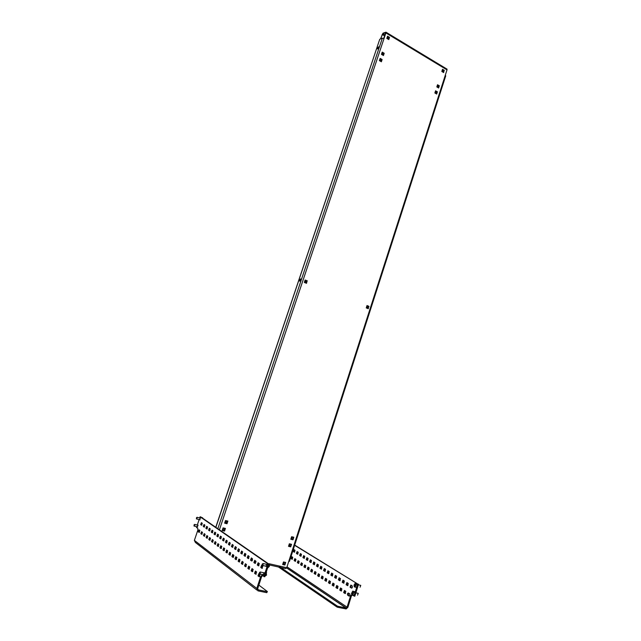 <?xml version="1.0" encoding="UTF-8"?>
<svg xmlns="http://www.w3.org/2000/svg" width="641" height="641" viewBox="0 0 641 641"><rect width="100%" height="100%" fill="white"/><g stroke="black" fill="none" stroke-linecap="round" stroke-linejoin="round"><path stroke-width="0.96" d="M214.823 533.24L215.809 532.887M215.392 533.472L215.352 532.495M299.515 279.933L299.467 281.022L300.677 279.973L300.733 278.883L299.515 279.933M299.9 281.111L300.773 278.995M377.349 48.075L377.285 48.828L378.647 47.554L378.711 46.793L377.349 48.075M377.685 48.9L378.751 46.985M269.236 563.776L286.727 567.702L447.009 69.885L385.898 32.947L384.031 38.524L382.348 38.196L379.752 39.261L215.865 527.359M384.969 34.959L382.837 33.677L385.642 32.635L383.815 38.404M380.49 38.957L383.006 33.18L385.962 32.186L447.033 69.14L447.009 69.885M368.647 306.598L366.989 305.629M222.195 530.428L224.422 530.644M224.654 523.08L226.874 523.296M290.838 539.177L292.833 539.369M306.975 281.151L305.132 280.077M389.175 37.643L387.476 36.409M282.689 564.417L284.7 564.585M443.973 70.67L442.442 69.54M437.05 92.144L435.503 91.022M438.997 86.094L437.458 84.973M383.847 53.58L382.14 52.354M381.756 59.821L380.049 58.603M288.562 546.252L290.557 546.436M369.008 306.374L367.013 305.549L366.251 307.896L368.255 308.722L368.727 306.35M222.163 530.524L224.55 531.085L225.432 528.44L223.052 527.872L222.163 530.524M224.622 523.168L227.002 523.745L227.884 521.101L225.512 520.524L224.622 523.168M291.631 536.725L290.814 539.265L293.001 539.794L293.818 537.254L291.631 536.725M307.327 280.886L305.156 279.989L304.339 282.433L306.51 283.322L307.063 280.878M388.783 39.582L389.528 37.346L387.557 36.16L386.811 38.396L388.783 39.582M283.49 561.957L282.657 564.521L284.868 565.025L285.694 562.461L283.49 561.957M444.341 70.398L442.514 69.3L441.817 71.463L443.644 72.561L444.029 70.494M437.418 91.871L435.576 90.798L434.87 92.977L436.713 94.051L437.106 91.959M439.365 85.822L437.531 84.74L436.825 86.92L438.66 88.001L439.053 85.91M383.454 55.527L384.199 53.283L382.22 52.113L381.467 54.365L383.454 55.527M381.363 61.784L382.116 59.533L380.129 58.371L379.376 60.623L381.363 61.784M289.355 543.792L288.53 546.34L290.718 546.861L291.543 544.313L289.355 543.792M385.898 32.947L385.962 32.186M286.727 567.702L285.734 568.615L269.605 565.009M382.837 33.677L382.244 34.478L384.648 35.92M380.778 38.837L382.244 34.478M445.279 75.261L445.719 75.862M445.727 75.846L289.46 561.372L288.779 561.34M215.753 527.279L379.752 39.261M265.887 566.179L266.944 564.216L266.335 564.248M263.13 574.657L264.188 572.677L263.579 572.717M197.26 526.798L197.708 525.139M199.663 519.683L200.12 518.024M198.309 531.806L199.135 532.415L199.872 530.46L198.99 529.795L198.253 531.742L199.503 532.286M199.407 530.099L199.095 531.99M200.897 533.713L201.731 534.33L202.476 532.367L201.578 531.693L200.841 533.649L202.107 534.209M201.995 531.998L201.691 533.897M203.518 535.652L204.367 536.277L205.112 534.298L204.207 533.608L203.461 535.588L204.743 536.148M204.623 533.921L204.311 535.836M206.178 537.615L207.043 538.248L207.796 536.253L206.875 535.564L206.122 537.551L207.42 538.128M207.291 535.868L206.979 537.799M208.878 539.602L209.751 540.251L210.512 538.24L209.575 537.535L208.814 539.538L210.136 540.131M209.992 537.839L209.679 539.794M211.618 541.629L212.5 542.278L213.269 540.259L212.315 539.546L211.554 541.557L212.892 542.158M212.732 539.85L212.427 541.813M214.398 543.68L215.296 544.345L216.065 542.31L215.104 541.581L214.334 543.608L215.696 544.225M215.52 541.885L215.208 543.864M217.219 545.763L218.124 546.436L218.901 544.385L217.924 543.648L217.155 545.691L218.533 546.316M218.341 543.953L218.036 545.948M220.079 547.871L221.001 548.56L221.786 546.493L220.792 545.739L220.015 547.807L221.409 548.44M221.209 546.044L220.905 548.063M222.988 550.018L223.925 550.715L224.711 548.632L223.701 547.871L222.916 549.946L224.334 550.595M224.118 548.175L223.813 550.21M225.936 552.197L226.89 552.903L227.683 550.803L226.658 550.034L225.864 552.125L227.307 552.782M227.074 550.339L226.77 552.382M228.933 554.409L229.903 555.122L230.704 553.015L229.654 552.222L228.861 554.329L230.319 555.01M230.071 552.526L229.766 554.593M231.97 556.652L232.955 557.382L233.765 555.25L232.699 554.449L231.898 556.572L233.388 557.261M233.116 554.753L232.811 556.845M235.063 558.936L236.056 559.673L236.874 557.526L235.8 556.717L234.983 558.856L236.497 559.561M236.209 557.021L235.904 559.12M238.196 561.252L239.213 561.997L240.03 559.841L238.941 559.016L238.123 561.171L239.654 561.885M239.349 559.313L239.053 561.436M241.385 563.607L242.418 564.368L243.243 562.189L242.13 561.348L241.304 563.519L242.867 564.248M242.538 561.652L242.242 563.792M244.622 565.995L245.671 566.764L246.505 564.577L245.375 563.719L244.541 565.907L246.12 566.652M245.783 564.016L245.487 566.187M247.915 568.423L248.98 569.208L249.822 566.997L248.668 566.131L247.827 568.335L249.437 569.096M249.077 566.428L248.78 568.615M251.256 570.891L252.338 571.692L253.187 569.464L252.017 568.575L251.168 570.794L252.802 571.58M252.426 568.879L252.129 571.083M200.737 524.642L201.562 525.235L202.3 523.288L201.41 522.639L200.681 524.578L201.923 525.115M201.843 522.944L201.522 524.827M203.333 526.493L204.175 527.094L204.92 525.139L204.014 524.482L203.277 526.437L204.543 526.982M204.447 524.779L204.126 526.686M205.969 528.376L206.827 528.985L207.572 527.014L206.658 526.349L205.913 528.312L207.195 528.873M207.083 526.646L206.763 528.569M208.645 530.291L209.511 530.908L210.264 528.921L209.335 528.24L208.581 530.219L209.887 530.788M209.759 528.545L209.447 530.476M211.362 532.222L212.235 532.847L212.996 530.852L212.051 530.163L211.298 532.158L212.612 532.735M212.483 530.46L212.163 532.415M214.11 534.193L215.007 534.826L215.769 532.815L214.815 532.11L214.046 534.121L215.384 534.714M215.24 532.415L214.919 534.378M216.906 536.188L217.812 536.829L218.581 534.802L217.611 534.089L216.842 536.116L218.196 536.717M218.036 534.394L217.716 536.373M219.743 538.208L220.656 538.865L221.441 536.821L220.448 536.1L219.671 538.136L221.049 538.752M220.873 536.397L220.56 538.4M222.619 540.267L223.549 540.924L224.334 538.873L223.332 538.136L222.547 540.187L223.949 540.82M223.757 538.432L223.437 540.451M225.544 542.35L226.489 543.023L227.275 540.948L226.257 540.203L225.472 542.27L226.89 542.911M226.682 540.507L226.369 542.542M228.508 544.465L229.47 545.146L230.263 543.063L229.23 542.302L228.436 544.385L229.871 545.042M229.654 542.607L229.334 544.658M231.521 546.613L232.491 547.31L233.3 545.211L232.242 544.433L231.441 546.533L232.907 547.198M232.667 544.738L232.354 546.805M234.574 548.8L235.567 549.505L236.377 547.382L235.303 546.597L234.502 548.712L235.984 549.393M235.728 546.901L235.415 548.992M237.683 551.012L238.684 551.733L239.502 549.593L238.412 548.8L237.603 550.931L239.109 551.621M238.837 549.097L238.524 551.204M240.84 553.263L241.857 553.992L242.683 551.845L241.577 551.036L240.752 553.175L242.282 553.888M241.994 551.332L241.681 553.455M244.037 555.555L245.078 556.292L245.904 554.128L244.782 553.303L243.957 555.459L245.511 556.188M245.207 553.6L244.894 555.747M247.298 557.87L248.347 558.623L249.181 556.444L248.043 555.603L247.21 557.782L248.788 558.519M248.46 555.899L248.155 558.071M250.599 560.234L251.673 560.995L252.514 558.8L251.352 557.942L250.511 560.138L252.121 560.891M251.777 558.239L251.464 560.426M253.964 562.63L255.046 563.407L255.903 561.196L254.717 560.322L253.868 562.534L255.503 563.303M255.134 560.619L254.83 562.83M263.836 576.596L267.978 563.864L268.859 564.064L264.725 576.788L261.993 575.241L260.735 576.419L256.817 588.454L194.383 540.371L197.829 530.195L197.805 528.392L196.483 527.431L196.739 526.67M266.752 592.669L267.385 591.563L266.752 592.669L257.93 590.858L256.817 588.454M267.385 591.563L258.86 585.097M267.081 591.659L258.259 589.84L257.706 588.638L261.616 576.612L260.735 576.419M255.823 571.363L255.439 573.495L256.224 574.104M258.555 563.038L258.155 565.162L258.94 565.755M262.033 565.498L261.632 567.638L262.441 568.247M259.285 573.895L258.9 576.043L259.701 576.668M268.859 564.064L200.865 516.975L200.088 516.782L199.704 517.928M262.602 575.69L261.616 576.612M267.978 563.864L200.088 516.782M254.653 573.399L255.751 574.208L256.608 571.972L255.414 571.067L254.565 573.302L255.535 573.591M257.378 565.074L258.483 565.859L259.341 563.623L258.139 562.742L257.281 564.969L258.251 565.266M260.847 567.549L261.969 568.351L262.842 566.099L261.616 565.202L260.751 567.445L261.728 567.742M258.107 575.947L259.228 576.772L260.086 574.512L258.876 573.599L258.019 575.85L258.988 576.139M199.151 519.555L197.292 525.035M194.383 540.371L195.377 542.446L256.897 590.057M349.449 596.018L348.392 595.305L348.728 593.213M348.984 596.058L347.606 595.136C347.27 593.878 347.534 593.173 348.4 593.005L349.794 593.927C350.122 595.185 349.858 595.898 348.984 596.058L349.233 596.114M345.467 593.446L344.433 592.749L344.778 590.682M345.018 593.494L343.656 592.58L344.449 590.465L345.811 591.371L345.259 593.542M341.549 590.922L340.539 590.241L340.884 588.182M341.108 590.962L339.762 590.073L340.547 587.965L341.893 588.855L341.341 591.01M337.695 588.422L336.709 587.765L337.046 585.722M337.254 588.47L335.932 587.589L336.717 585.505L338.039 586.379L337.478 588.518M333.897 585.97L332.927 585.321L333.272 583.302M333.456 586.018L332.158 585.153L332.935 583.086L334.233 583.943L333.681 586.066M330.155 583.55L329.21 582.917L329.554 580.914M329.722 583.598L328.448 582.749L329.21 580.698L330.492 581.539L329.939 583.647M326.469 581.171L325.548 580.554L325.884 578.559M326.045 581.219L324.787 580.385L325.548 578.342L326.806 579.176L326.253 581.267M322.84 578.823L321.934 578.222L322.279 576.243M322.415 578.879L321.181 578.054L321.934 576.027L323.176 576.844L322.623 578.919M319.258 576.515L318.377 575.922L318.721 573.959M318.841 576.563L317.624 575.754L318.377 573.743L319.595 574.544L319.05 576.612M315.733 574.232L314.875 573.655L315.212 571.708M315.324 574.288L314.122 573.487L314.867 571.492L316.069 572.285L315.524 574.328M312.255 571.988L311.414 571.427L311.758 569.496M311.855 572.044L310.669 571.259L311.406 569.272L312.592 570.057L312.047 572.084M308.834 569.777L308.009 569.224L308.345 567.309M308.433 569.833L307.271 569.056L308 567.085L309.17 567.854L308.617 569.873M305.453 567.589L304.651 567.053L304.988 565.154M305.06 567.646L303.914 566.884L304.643 564.929L305.789 565.691L305.244 567.694M302.127 565.442L301.342 564.913L301.679 563.03M301.735 565.498L300.605 564.745L301.326 562.806L302.464 563.551L301.919 565.538M298.842 563.319L298.081 562.806L298.418 560.931M298.458 563.383L297.344 562.638L298.065 560.707L299.179 561.444L298.634 563.423M295.605 561.228L294.86 560.731L295.197 558.864M295.229 561.292L294.131 560.563L294.844 558.64L295.942 559.369L295.405 561.332M292.416 559.168L291.687 558.68L292.016 556.829M292.04 559.224L290.958 558.511L291.663 556.604L292.753 557.317L292.208 559.264M351.909 588.045L350.851 587.348L351.212 585.265M351.46 588.085L350.066 587.18L350.867 585.057L352.27 585.962C352.598 587.212 352.334 587.917 351.46 588.085L351.693 588.134M347.919 585.545L346.885 584.864L347.238 582.797M347.478 585.586L346.108 584.688L346.901 582.581L348.279 583.47L347.702 585.634M343.985 583.078L342.975 582.413L343.336 580.361M343.552 583.118L342.206 582.236L342.991 580.145L344.345 581.018L343.776 583.166M340.115 580.65L339.129 580.001L339.49 577.966M339.69 580.69L338.36 579.825L339.145 577.749L340.475 578.607L339.906 580.738M336.309 578.254L335.339 577.621L335.692 575.602M335.876 578.294L334.57 577.445L335.347 575.386L336.661 576.227L336.092 578.342M332.551 575.898L331.605 575.273L331.958 573.278M332.134 575.938L330.844 575.105L331.613 573.054L332.903 573.887L332.334 575.987M328.849 573.575L327.928 572.974L328.28 570.979M328.44 573.623L327.166 572.798L327.936 570.762L329.202 571.58L328.641 573.663M325.203 571.283L324.306 570.698L324.658 568.727M324.795 571.331L323.553 570.522L324.306 568.503L325.556 569.312L324.995 571.379M321.614 569.032L320.732 568.455L321.085 566.5M321.213 569.08L319.979 568.287L320.732 566.275L321.966 567.069L321.405 569.128M318.072 566.812L317.215 566.251L317.567 564.304M317.68 566.86L316.47 566.075L317.215 564.088L318.425 564.865L317.864 566.9M314.587 564.625L313.745 564.072L314.098 562.141M314.194 564.673L313 563.904L313.745 561.925L314.939 562.694L314.378 564.713M311.149 562.461L310.332 561.925L310.677 560.01M310.765 562.518L309.587 561.756L310.324 559.793L311.502 560.546L310.941 562.558M307.76 560.338L306.959 559.809L307.311 557.91M307.376 560.386L306.222 559.641L306.951 557.686L308.113 558.439L307.552 560.426M304.419 558.239L303.634 557.726L303.986 555.843M304.042 558.295L302.905 557.558L303.626 555.619L304.771 556.356L304.211 558.335M301.126 556.172L300.357 555.667L300.709 553.8M300.749 556.228L299.627 555.499L300.349 553.576L301.47 554.297L300.917 556.268M297.881 554.136L297.128 553.64L297.472 551.789M297.504 554.185L296.398 553.471L297.112 551.564L298.225 552.278L297.672 554.225M294.676 552.125L293.939 551.645L294.291 549.802M294.307 552.181L293.217 551.476L293.931 549.577L295.02 550.274L294.467 552.213M337.735 607.283L346.124 608.942L347.879 607.323L351.404 595.938L350.619 595.769L347.085 607.155L346.212 607.964L338.031 606.314L337.735 607.283L336.886 606.955L337.182 605.985L338.031 606.314M278.466 566.997L336.886 606.955M279.404 566.588L337.182 605.985M294.628 545.299L357.758 583.991L354.032 596.042L352.566 595.096M350.619 595.769L351.813 594.784M294.7 545.074L357.758 583.991M358.543 584.167L354.818 596.21L354.032 596.042M352.39 595.12L351.404 595.938M262.193 564.136L263.042 563.511L263.05 564.737L262.201 565.362L262.193 564.136M268.491 563.8L269.356 563.912L269.38 566.356L267.858 567.782M259.485 572.461L260.27 571.996L260.222 573.391L259.437 573.855L259.485 572.461M265.422 572.101L265.326 574.889M266.247 572.101L266.512 575.145L264.981 576.123M360.082 587.212L360.763 585.377L360.338 585.281M355.619 587.244L355.963 587.324C357.245 586.531 357.59 585.281 356.989 583.574L356.132 583.382M356.26 584.985L355.939 583.342L355.362 583.062L354.016 585.169L354.337 586.819L354.906 587.092L356.26 584.985M355.667 585.001L354.81 586.203L354.417 584.937L355.066 583.919L355.09 584.864L355.683 584.832L355.09 584.864M355.194 585.193L355.659 585.073M354.417 584.937L355.202 585.113M354.906 584.88L355.659 585.049M357.542 595.152L358.287 593.366L357.862 593.27M352.983 595.16L353.672 595.305C354.826 594.327 355.098 593.085 354.497 591.579L353.64 591.395M353.792 592.669L353.439 591.347L352.678 591.122L351.508 593.526L351.861 594.848L352.622 595.08L353.792 592.669M353.191 592.829L352.43 594.231L352.398 593.262L351.893 593.318L352.462 591.988L352.59 592.861L353.191 592.829M352.398 593.262L351.901 593.149M352.398 592.933L352.983 593.061M352.59 592.861L353.191 592.989M196.579 517.559L197.083 517.295L196.915 518.625L196.402 518.898L196.579 517.559M202.163 517.648L202.78 518.297M194.127 524.747L194.664 524.41L194.527 525.692L193.991 526.021L194.127 524.747M226.265 521.069C227.05 521.678 226.962 522.271 225.993 522.832L225.68 522.824C224.895 522.215 224.983 521.622 225.953 521.061L226.265 521.069M225.199 522.415L226.089 521.045M227.763 521.462L226.914 523.28M224.767 522.776L225.392 520.877M223.813 528.408C224.598 529.025 224.502 529.618 223.525 530.179L223.22 530.171C222.435 529.554 222.531 528.961 223.509 528.4L223.813 528.408M222.731 529.738L223.645 528.384M225.311 528.801L224.462 530.628M222.94 528.2L222.299 530.115M284.139 562.429L283.586 564.136L284.139 562.429M283.795 564.152L283.122 563.695L283.891 562.421M285.582 562.806L284.772 564.569M283.378 562.285L282.785 564.136M289.996 544.281L289.452 545.98L289.996 544.281M288.979 545.531L289.724 544.273M291.431 544.666L290.621 546.412M289.243 544.121L288.65 545.956M292.272 537.222L291.727 538.913L292.272 537.222M291.27 538.48L291.992 537.214M293.706 537.607L292.905 539.353M291.527 537.054L290.934 538.889M367.533 306.326L367.525 307.88L367.029 307.888L367.037 306.334L367.533 306.326M366.812 307.744L366.924 306.398M366.9 305.901L366.356 307.592M368.687 306.654L368.359 308.401M305.781 280.838L305.845 282.425L305.236 282.457L305.18 280.87L305.781 280.838M305.845 282.425L305.116 282.393L305.156 280.878M305.036 280.365L304.459 282.12M306.999 281.183L306.622 282.993M380.634 59.461L380.818 60.927L380.129 60.967L379.945 59.493L380.634 59.461M380.169 60.983L379.784 59.781M381.683 59.789L381.075 61.616L382.004 59.861M381.788 59.837L381.459 61.488M435.527 93.266L435.399 91.823L435.992 91.807L436.12 93.249L435.527 93.266M435.447 93.209L435.167 92.112M436.978 92.104L436.537 93.898M437.314 92.192L436.441 93.858M434.951 92.729L435.455 91.166M437.098 92.168L436.801 93.77M437.947 85.758L438.075 87.2L437.474 87.208L437.346 85.774L437.947 85.758M437.402 87.16L437.122 86.07M438.925 86.054L438.356 87.817L439.261 86.142M437.41 85.109L436.906 86.679M439.045 86.118L438.756 87.713M442.923 70.334L443.059 71.76L442.458 71.776L442.322 70.342L442.923 70.334M442.386 71.728L442.09 70.67M443.925 70.646L443.468 72.409M442.394 69.669L441.889 71.231M444.021 70.694L443.732 72.281M388.053 37.274L388.246 38.732L387.557 38.764L387.356 37.306L388.053 37.274M387.597 38.789L387.196 37.627M388.622 39.446L389.416 37.675M389.199 37.659L388.879 39.293M382.725 53.211L382.909 54.677L382.22 54.709L382.028 53.243L382.725 53.211M382.26 54.733L381.876 53.54M383.775 53.54L383.166 55.358L384.095 53.612M382.084 52.522L381.539 54.148M383.879 53.588L383.55 55.238M382.348 38.196L217.836 528.721M231.898 556.572L233.596 556.957M235.92 557.478L236.954 557.702M254.645 561.668L256.031 561.973M384.031 38.524L219.414 529.819M217.916 534.306L217.259 536.269M215.4 541.797L214.751 543.76M232.707 555.579L233.885 555.843M251.24 559.737L252.562 560.034M367.117 306.719L366.788 307.728M258.259 589.84L257.746 589.44M347.71 595.233L348.496 595.401M343.76 592.677L344.538 592.845M339.866 590.161L340.643 590.329M336.036 587.685L336.805 587.853M332.262 585.241L333.032 585.409M328.537 582.837L329.306 583.006M324.875 580.466L325.636 580.634M321.269 578.134L322.022 578.302M317.712 575.834L318.465 576.003M314.21 573.567L314.955 573.735M310.757 571.331L311.502 571.5M307.351 569.128L308.089 569.296M303.994 566.956L304.731 567.125M300.685 564.817L301.422 564.985M297.424 562.71L298.153 562.878M294.203 560.627L294.932 560.795M291.03 558.575L291.759 558.744M350.178 587.284L350.964 587.452M346.212 584.792L346.989 584.961M342.31 582.332L343.079 582.509M338.464 579.921L339.233 580.089M334.674 577.541L335.443 577.709M330.94 575.193L331.701 575.37M327.263 572.886L328.024 573.054M323.641 570.61L324.402 570.778M320.075 568.367L320.829 568.535M316.558 566.155L317.303 566.332M313.088 563.976L313.834 564.152M309.675 561.828L310.412 562.005M306.302 559.713L307.039 559.889M302.985 557.63L303.714 557.798M299.708 555.571L300.437 555.739M296.479 553.544L297.208 553.712M293.298 551.54L294.019 551.709M286.639 567.95L345.996 607.956M287.008 566.844L347.085 607.155M226.794 523.328L227.499 521.213M224.342 530.668L225.047 528.553M284.636 564.601L285.301 562.558M290.493 546.452L291.15 544.417M292.769 539.393L293.426 537.358M367.998 308.433L368.607 306.55M306.278 283.034L306.927 281.087M266.424 566.468L265.975 566.372M263.667 574.945L263.219 574.849M199.039 531.926L198.253 531.742M201.627 533.833L200.841 533.649M204.255 535.772L203.461 535.588M206.915 537.735L206.122 537.551M209.623 539.722L208.814 539.538M212.363 541.749L211.554 541.557M215.144 543.8L214.334 543.608M217.964 545.876L217.155 545.691M220.833 547.991L220.015 547.807M223.741 550.13L222.916 549.946M226.698 552.31L225.864 552.125M229.694 554.521L228.861 554.329M235.832 559.04L234.983 558.856M238.973 561.356L238.123 561.171M242.162 563.703L241.304 563.519M245.399 566.099L244.541 565.907M248.692 568.519L247.827 568.335M252.041 570.987L251.168 570.794M201.458 524.771L200.681 524.578M204.062 526.622L203.277 526.437M206.698 528.505L205.913 528.312M209.383 530.411L208.581 530.219M212.099 532.342L211.298 532.158M214.855 534.314L214.046 534.121M217.652 536.301L216.842 536.116M220.488 538.328L219.671 538.136M223.372 540.379L222.547 540.187M226.297 542.462L225.472 542.27M229.262 544.578L228.436 544.385M232.274 546.725L231.441 546.533M235.335 548.904L234.502 548.712M238.444 551.124L237.603 550.931M241.601 553.367L240.752 553.175M244.806 555.651L243.957 555.459M248.067 557.974L247.21 557.782M251.376 560.33L250.511 560.138M254.741 562.726L253.868 562.534M258.9 576.043L258.019 575.85M261.632 567.638L260.751 567.445M258.155 565.162L257.281 564.969M255.439 573.495L254.565 573.302M347.606 595.136L348.392 595.305M343.656 592.58L344.433 592.749M339.762 590.073L340.539 590.241M335.932 587.589L336.709 587.765M332.158 585.153L332.927 585.321M328.448 582.749L329.21 582.917M324.787 580.385L325.548 580.554M321.181 578.054L321.934 578.222M317.624 575.754L318.377 575.922M314.122 573.487L314.875 573.655M310.669 571.259L311.414 571.427M307.271 569.056L308.009 569.224M303.914 566.884L304.651 567.053M300.605 564.745L301.342 564.913M297.344 562.638L298.081 562.806M294.131 560.563L294.86 560.731M290.958 558.511L291.687 558.68M350.066 587.18L350.851 587.348M346.108 584.688L346.885 584.864M342.206 582.236L342.975 582.413M338.36 579.825L339.129 580.001M334.57 577.445L335.339 577.621M330.844 575.105L331.605 575.273M327.166 572.798L327.928 572.974M323.553 570.522L324.306 570.698M319.979 568.287L320.732 568.455M316.47 566.075L317.215 566.251M313 563.904L313.745 564.072M309.587 561.756L310.332 561.925M306.222 559.641L306.959 559.809M302.905 557.558L303.634 557.726M299.627 555.499L300.357 555.667M296.398 553.471L297.128 553.64M293.217 551.476L293.939 551.645M286.671 567.862L346.212 607.964M263.042 563.511L267.033 564.409M268.315 563.679L269.356 563.912M262.586 565.45L266.584 566.34M260.27 571.996L264.276 572.87M266.191 572.269L266.6 572.357M259.821 573.943L263.828 574.809M360.763 585.377L358.343 584.832M356.989 583.574L355.939 583.342M358.287 593.366L355.867 592.837M354.497 591.579L353.439 591.347M197.083 517.295L200.593 518.144M201.667 517.527L202.62 517.76M196.635 518.946L200.136 519.795M194.664 524.41L198.181 525.251M194.215 526.077L197.732 526.91M225.336 522.399L225.993 522.832M227.491 521.149L226.762 523.352M222.876 529.73L223.525 530.179M225.039 528.488L224.302 530.692M285.293 562.477L284.596 564.625M288.995 545.563L289.684 545.996M291.142 544.345L290.453 546.477M291.278 538.512L291.976 538.929M293.418 537.286L292.729 539.418M366.908 307.824L367.525 307.88M368.591 306.51L367.95 308.481M306.919 281.046L306.238 283.082M380.017 58.756L379.472 60.382M443.901 70.638L443.34 72.377M389.095 37.611L388.494 39.405M387.444 36.545L386.908 38.164"/></g></svg>
